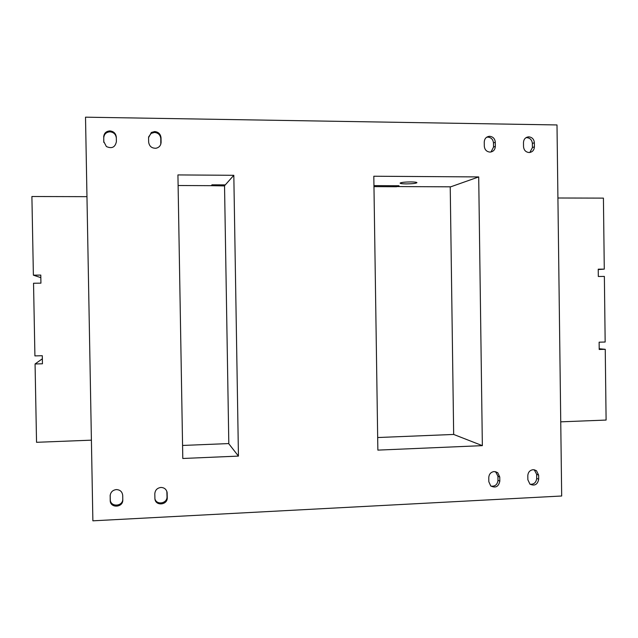<?xml version="1.0" encoding="UTF-8"?>
<svg xmlns="http://www.w3.org/2000/svg" width="638" height="638" viewBox="0 0 638 638"><rect width="100%" height="100%" fill="white"/><g stroke="black" fill="none" stroke-linecap="round" stroke-linejoin="round"><path stroke-width="0.96" d="M40.832 277.658L33.383 275.161L31.9 196.512L86.967 196.663M91.401 440.164L36.541 442.301L35.066 363.971L42.451 363.78L42.299 355.725L34.915 355.9L33.535 283.24L40.936 283.152L40.784 275.082L33.383 275.161M42.355 358.787L35.066 363.971M406.167 183.903C412.212 183.832 415.801 183.433 416.933 182.715C416.845 182.237 414.836 181.974 410.904 181.918C404.803 181.989 401.206 182.388 400.106 183.106C400.225 183.584 402.243 183.848 406.167 183.903M103.667 137.058C103.986 133.286 106.06 131.245 109.888 130.918C113.692 131.34 115.837 133.422 116.307 137.17L116.387 141.668C115.175 147.322 111.833 148.949 106.379 146.533L103.747 141.516L103.747 137.928C104.066 134.171 106.123 132.138 109.935 131.819C113.7 132.226 115.837 134.291 116.323 137.991M148.574 137.648L151.35 132.481L154.691 131.556C158.471 131.978 160.585 134.068 161.023 137.816L161.095 142.218C160.904 145.496 159.205 147.506 155.991 148.247C151.716 148.351 149.268 146.293 148.646 142.067L148.574 137.648M148.598 136.931L151.19 133.366L154.516 132.441C158.272 132.863 160.369 134.937 160.808 138.669L160.784 144.252M484.25 142.043C484.497 138.677 486.204 136.763 489.37 136.309L489.697 136.301C493.046 136.699 494.913 138.661 495.287 142.186L495.343 146.341C495.072 149.818 493.294 151.732 490 152.091C486.603 151.74 484.705 149.778 484.306 146.206L484.25 142.043M486.619 137.258L487.903 137.114C491.236 137.505 493.094 139.459 493.477 142.976L493.525 147.099L491.005 151.988M523.479 142.561C523.726 139.196 525.417 137.298 528.559 136.859L528.846 136.851C532.148 137.25 533.99 139.196 534.357 142.705L534.413 146.82C534.142 150.273 532.379 152.179 529.133 152.53C525.784 152.179 523.918 150.233 523.535 146.684L523.479 142.561M525.903 137.736L526.884 137.656C530.17 138.055 531.996 139.993 532.371 143.478L532.419 147.577L529.851 152.474M110.135 496.061L110.135 495.83C110.557 492.185 112.623 490.104 116.323 489.577C120.135 489.777 122.265 491.731 122.711 495.447L122.791 499.849C123.238 507.752 110.063 508.422 110.214 500.471L110.175 495.255M154.803 493.884C155.114 490.144 157.139 488.006 160.896 487.456C164.285 487.56 166.358 489.242 167.116 492.496L167.26 497.648C167.714 505.136 155.433 506.317 154.914 498.82L154.803 493.884M488.772 477.575C489.059 474.058 490.869 472.048 494.195 471.538L497.768 472.742L499.761 477.041L499.817 481.156C498.565 486.738 495.527 488.317 490.702 485.893L488.828 481.706L488.772 477.575M527.809 475.669C528.097 472.176 529.875 470.182 533.161 469.68L536.462 470.7L538.639 475.143L538.695 479.234C537.563 484.617 534.636 486.252 529.931 484.122L527.865 479.768L527.809 475.669M178.114 185.514L211.322 185.674L211.983 184.821L225.294 184.884L233.819 175.298L238.445 456.098L182.795 458.483L177.93 174.924L233.819 175.298M225.294 184.884L224.536 185.738L228.803 443.003L228.651 443.577L182.572 445.452M556.998 124.944L561.679 496.005L92.877 520.823L85.516 117.177L556.998 124.944M397.035 185.969L396.613 185.969L397.035 185.794L397.043 186.567L398.981 185.746L373.948 185.618M397.043 186.567L450.723 186.822L478.707 176.925L482.352 445.643L377.863 450.117L373.812 176.232L478.707 176.925M534.245 469.743L536.638 474.321L536.694 478.396C536.199 482.503 534.014 484.457 530.122 484.266M495.598 471.665L497.927 476.211L497.983 480.302C497.425 484.609 495.096 486.563 491.005 486.148M166.861 491.435L167.012 496.659C167.459 503.557 156.406 505.463 154.906 498.725M122.775 498.94C123.102 506.747 110.111 507.306 110.262 499.458L110.191 495.168M103.827 142.418L103.747 137.928M450.229 186.822L453.666 434.446L482.352 445.643M453.666 434.446L377.68 437.532M224.544 185.921L211.178 185.674M396.613 185.969L396.621 186.743L373.964 186.631M228.651 443.577L238.445 456.098M599.202 348.755L605.247 349.313L606.1 420.067L560.738 421.838M557.915 197.995L603.42 198.123L604.282 269.124L598.237 269.188L598.324 276.493L604.369 276.421L605.159 342.032L599.122 342.183L599.21 349.472L605.247 349.313M598.245 269.563L604.282 269.124M536.638 474.321L538.639 475.143M536.694 478.396L538.695 479.234M497.927 476.211L499.761 477.041M497.983 480.302L499.817 481.156M166.941 492.305L167.18 493.278M167.012 496.659L167.26 497.648M110.262 499.458L110.214 500.471M532.371 143.478L534.357 142.705M532.419 147.577L534.413 146.82M493.477 142.976L495.287 142.186M493.525 147.099L495.343 146.341M160.808 138.669L161.023 137.816M160.88 143.048L161.095 142.218M103.827 142.354L103.747 141.516M393.112 185.714L393.128 186.727M151.19 133.366L151.35 132.481M487.584 137.114L489.37 136.309M526.597 137.664L528.559 136.859M534.469 469.903L536.462 470.7M495.949 471.929L497.768 472.742M166.877 491.531L167.116 492.496"/></g></svg>
